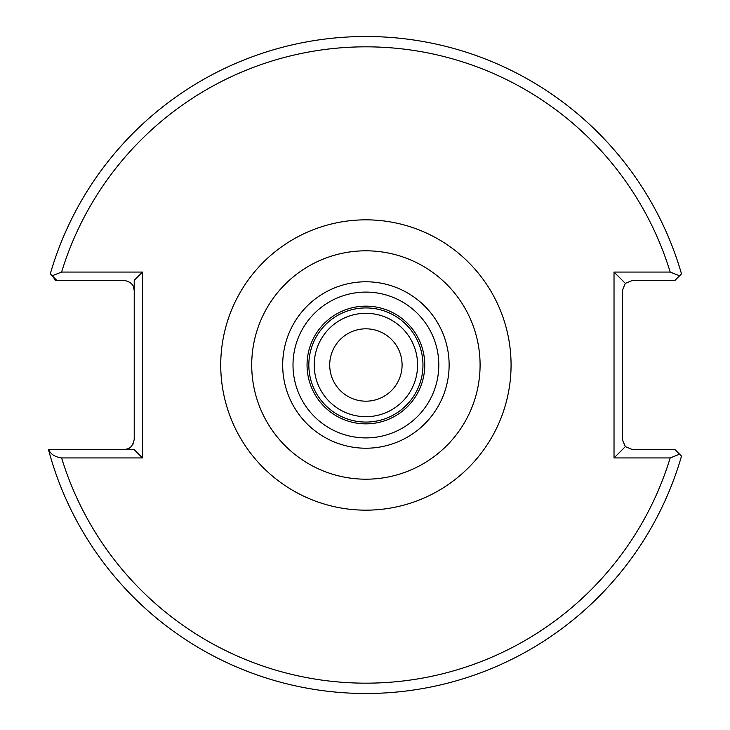 <?xml version="1.0" encoding="UTF-8"?>
<svg xmlns="http://www.w3.org/2000/svg" width="730" height="730" viewBox="0 0 730 730"><rect width="100%" height="100%" fill="white"/><g stroke="black" fill="none" stroke-linecap="round" stroke-linejoin="round"><path stroke-width="1.09" d="M417.587 365A51.693 51.693 0 0 0 365.903 313.307A51.693 51.693 0 0 0 314.21 365A51.693 51.693 0 0 0 365.903 416.693A51.693 51.693 0 0 0 417.587 365M402.084 365A36.181 36.181 0 0 0 365.903 328.819A36.181 36.181 0 0 0 329.714 365A36.181 36.181 0 0 0 365.903 401.181A36.181 36.181 0 0 0 402.084 365M670.186 457.938L679.566 454.215L681.501 456.14L675.031 449.671L632.627 449.671L625.318 446.641L622.288 439.332L622.288 290.668L625.318 283.359L632.627 280.329L675.031 280.329L679.566 275.785L670.186 272.062A318.161 318.161 0 0 0 61.612 272.062L142.487 272.062L142.487 457.938L61.612 457.938A318.161 318.161 0 0 0 670.186 457.938L614.021 457.938L614.021 272.062L670.186 272.062M53.171 276.734L55.252 280.329L56.767 280.329L50.297 273.86A328.5 328.5 0 0 1 681.501 273.86L679.566 275.785M128.297 448.676L123.881 449.671C129.393 449.744 132.842 446.295 134.22 439.332L134.22 280.329L142.487 272.062M133.225 443.749L132.778 444.597M131.19 446.641L130.241 447.481M130.123 447.572L129.383 448.083M133.626 287.228L134.22 290.668C134.293 285.147 130.843 281.707 123.881 280.329L56.767 280.329M48.499 449.671A328.5 328.5 0 0 0 681.501 456.14A328.5 328.5 0 0 1 48.499 449.671L134.22 449.671L142.487 457.938M614.021 457.938L625.318 446.641M614.021 272.062L625.318 283.359M48.718 449.671C50.762 454.297 55.069 457.053 61.612 457.938M61.612 272.062L52.232 275.785M424.75 365A58.856 58.856 0 0 1 365.903 423.856A58.856 58.856 0 0 1 307.047 365A58.856 58.856 0 0 1 365.903 306.144A58.856 58.856 0 0 1 424.75 365M308.836 365A57.068 57.068 0 0 0 365.903 422.068A57.068 57.068 0 0 0 422.962 365A57.068 57.068 0 0 0 365.903 307.932A57.068 57.068 0 0 0 308.836 365M251.713 365A114.19 114.19 0 0 1 365.903 250.81A114.19 114.19 0 0 1 480.084 365A114.19 114.19 0 0 1 365.903 479.19A114.19 114.19 0 0 1 251.713 365M220.734 365A145.161 145.161 0 0 1 365.903 219.839A145.161 145.161 0 0 1 511.064 365A145.161 145.161 0 0 1 365.903 510.161A145.161 145.161 0 0 1 220.734 365M449.123 365A83.22 83.22 0 0 1 365.903 448.22A83.22 83.22 0 0 1 282.683 365A83.22 83.22 0 0 1 365.903 281.78A83.22 83.22 0 0 1 449.123 365M438.794 365A72.9 72.9 0 0 1 365.903 437.9A72.9 72.9 0 0 1 293.004 365A72.9 72.9 0 0 1 365.903 292.1A72.9 72.9 0 0 1 438.794 365M50.297 273.86A328.5 328.5 0 0 1 681.501 273.86"/></g></svg>
